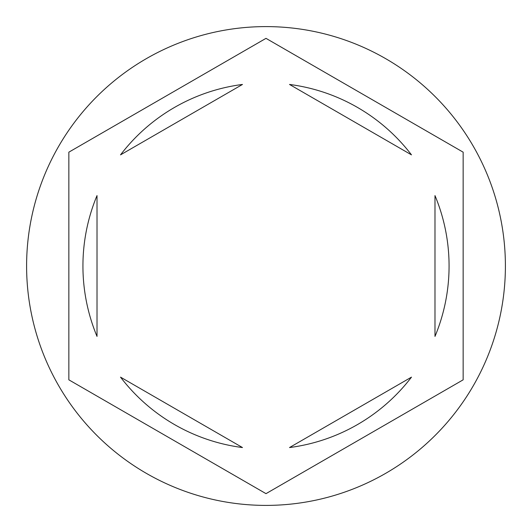<?xml version="1.0" encoding="UTF-8"?>
<svg xmlns="http://www.w3.org/2000/svg" width="532" height="532" viewBox="0 0 532 532"><rect width="100%" height="100%" fill="white"/><g stroke="black" fill="none" stroke-linecap="round" stroke-linejoin="round"><path stroke-width="0.8" d="M505.4 266A239.4 239.4 0 0 0 266 26.6A239.4 239.4 0 0 0 26.6 266A239.4 239.4 0 0 0 266 505.4A239.4 239.4 0 0 0 505.4 266M82.932 266A183.068 183.068 0 0 0 97.01 336.41L97.01 195.59A183.068 183.068 0 0 0 82.932 266M411.475 154.859A183.068 183.068 0 0 0 289.514 84.448L411.475 154.859M434.99 336.41A183.068 183.068 0 0 0 434.99 195.59L434.99 336.41M289.514 447.552A183.068 183.068 0 0 0 411.475 377.141L289.514 447.552M120.525 377.141A183.068 183.068 0 0 0 242.486 447.552L120.525 377.141M463.153 152.172L266 38.351L68.847 152.172L68.847 379.828L266 493.649L463.153 379.828L463.153 152.172M242.486 84.448A183.068 183.068 0 0 0 120.525 154.859L242.486 84.448"/></g></svg>
